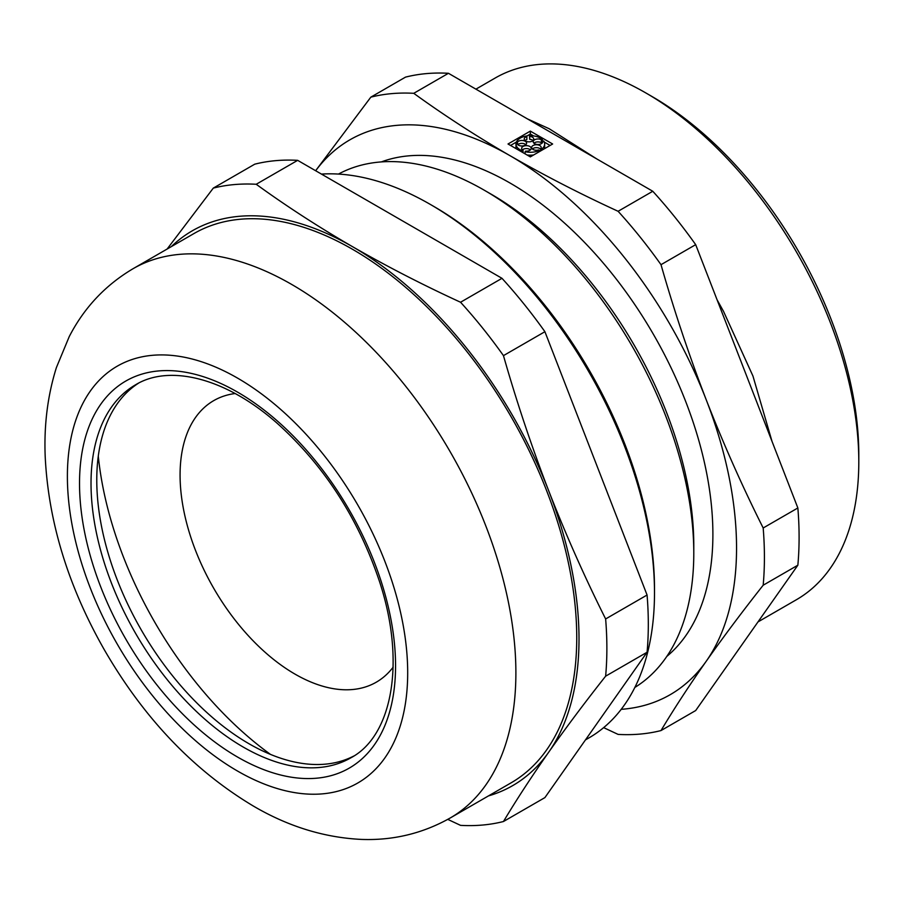 <?xml version="1.0" encoding="UTF-8"?>
<svg xmlns="http://www.w3.org/2000/svg" width="904" height="904" viewBox="0 0 904 904"><rect width="100%" height="100%" fill="white"/><g stroke="black" fill="none" stroke-linecap="round" stroke-linejoin="round"><path stroke-width="1.36" d="M603.646 727.63L618.099 734.398A351.419 202.892 -120 0 0 661.005 730.568L695.684 710.544L797.859 565.192A351.419 202.892 -120 0 0 797.859 507.969L695.684 244.656A351.419 202.892 -120 0 0 652.778 191.264L448.44 73.292A351.419 202.892 -120 0 0 405.523 77.122L370.843 97.146L315.632 170.72M621.206 709.335A320.332 184.947 -120 0 0 706.205 661.287A320.332 184.947 -120 0 0 706.205 399.737C689.244 355.803 674.181 310.784 661.005 264.68A351.419 202.892 -120 0 0 618.099 211.287C580.244 193.885 544.231 175.353 510.037 155.703A320.332 184.947 -120 0 0 315.666 170.743M661.005 730.568C674.181 708.566 689.244 685.469 706.205 661.287C723.302 637.026 742.297 611.669 763.179 585.216A351.419 202.892 -120 0 0 763.179 527.992C742.297 486.329 723.302 443.581 706.205 399.737A320.332 184.947 -120 0 0 510.037 155.703C476.103 136.029 444.011 115.237 413.761 93.315A351.419 202.892 -120 0 0 370.843 97.146M695.684 244.656L661.005 264.68M797.859 507.969L763.179 527.992M585.453 739.913L588.82 737.969A317.134 183.094 -120 0 0 654.496 592.787A317.134 183.094 -120 0 0 430.259 204.383A317.134 183.094 -120 0 0 321.451 174.088M654.496 592.787L654.496 588.888A312.355 180.337 -120 0 0 433.637 206.338L430.259 204.383M634.857 687.435A296.433 171.15 -120 0 0 693.786 553.203A296.433 171.15 -120 0 0 484.182 190.156A296.433 171.15 -120 0 0 338.469 174.077M693.786 553.203L693.786 545.394A286.873 165.624 -120 0 0 490.94 194.055L484.182 190.156M666.813 656.406A286.873 165.624 -120 0 0 653.479 334.446A286.873 165.624 -120 0 0 381.318 161.918M652.778 191.264L618.099 211.287M797.859 565.192L763.179 585.216M448.44 73.292L413.761 93.315M757.981 621.918L796.413 599.725A301.213 173.907 -120 0 0 858.8 461.842L858.8 454.655A292.421 168.822 -120 0 0 652.033 96.525L645.818 92.931A301.213 173.907 -120 0 0 495.2 78.015L475.911 89.157M450.203 817.996L511.054 782.864A317.134 183.094 -120 0 0 511.065 416.665A317.134 183.094 -120 0 0 193.931 233.571L133.069 268.703C105.384 285.11 84.095 307.755 69.224 336.627L56.421 367.51C47.652 395.421 43.912 425.129 45.2 456.633C48.409 521.789 68.105 586.142 104.276 649.693C143.838 718.149 193.546 770.287 253.391 806.074C288.184 826.482 324.174 837.59 361.363 839.409C393.127 840.596 422.744 833.465 450.203 817.996A317.134 183.094 -120 0 0 450.203 451.797A317.134 183.094 -120 0 0 133.069 268.703M488.465 795.904A320.332 184.947 -120 0 0 548.66 752.252A320.332 184.947 -120 0 0 548.66 490.691A320.332 184.947 -120 0 0 352.492 246.656A320.332 184.947 -120 0 0 171.331 246.611M605.635 676.169L647.072 652.247L544.909 797.599L503.46 821.521C516.636 799.52 531.699 776.434 548.66 752.252C565.757 727.98 584.752 702.623 605.635 676.169A351.419 202.892 -120 0 0 605.635 618.957C584.752 577.294 565.757 534.535 548.66 490.691C531.699 446.768 516.636 401.749 503.46 355.634A351.419 202.892 -120 0 0 460.554 302.241C422.699 284.839 386.686 266.307 352.492 246.656C318.558 226.983 286.466 206.191 256.216 184.269A351.419 202.892 -120 0 0 213.299 188.111L167.127 249.041M647.072 652.247A351.419 202.892 -120 0 0 647.072 595.024L605.635 618.957M447.762 819.374L460.554 825.363A351.419 202.892 -120 0 0 503.46 821.521M503.46 355.634L544.909 331.7A351.419 202.892 -120 0 0 501.991 278.319L460.554 302.241M501.991 278.319L297.653 160.347A351.419 202.892 -120 0 0 254.747 164.178L213.299 188.111M544.909 331.7L647.072 595.024M552.638 143.996L530.32 131.114L508.014 143.996L530.32 156.878L552.638 143.996M541.406 139.804L542.389 139.51A14.34 8.283 0 0 0 529.507 135.724L529.676 136.357A4.78 2.757 0 0 1 533.755 139.08A4.78 2.757 0 0 1 528.976 141.849A4.78 2.757 0 0 1 524.196 139.08A4.78 2.757 0 0 1 526.851 136.617L526.67 135.984A14.34 8.283 0 0 0 516.455 141.883L517.54 141.984A4.78 2.757 0 0 1 522.919 140.527A4.78 2.757 0 0 1 526.603 143.216A4.78 2.757 0 0 1 522.173 145.962A4.78 2.757 0 0 1 517.088 143.623L516.003 143.521A14.34 8.283 0 0 0 515.981 143.996A14.34 8.283 0 0 0 522.568 150.957L523.066 150.392A4.78 2.757 0 0 1 521.631 148.414A4.78 2.757 0 0 1 526.41 145.657A4.78 2.757 0 0 1 531.202 148.414A4.78 2.757 0 0 1 525.619 151.137L525.122 151.714A14.34 8.283 0 0 0 539.394 150.403L538.614 149.951A4.78 2.757 0 0 1 531.631 147.499A4.78 2.757 0 0 1 536.411 144.742A4.78 2.757 0 0 1 541.191 147.499A4.78 2.757 0 0 1 540.648 148.776L541.428 149.228A14.34 8.283 0 0 0 544.671 143.996A14.34 8.283 0 0 0 543.688 140.99L542.705 141.273A4.78 2.757 0 0 1 542.773 141.736A4.78 2.757 0 0 1 537.993 144.493A4.78 2.757 0 0 1 533.213 141.736A4.78 2.757 0 0 1 536.185 139.182A4.78 2.757 0 0 1 541.406 139.804L541.406 142.73L542.389 142.436L542.389 139.51M297.653 160.347L256.216 184.269M541.406 142.73A4.78 2.757 0 0 0 533.936 143.194M544.287 148.81A14.34 8.283 0 0 0 544.671 146.923L544.671 143.996M540.648 149.16A4.78 2.757 0 0 0 536.592 147.668A4.78 2.757 0 0 0 532.354 148.968M527.043 154.98A14.34 8.283 0 0 0 533.597 154.98M530.467 149.883A4.78 2.757 0 0 0 522.365 149.883M516.003 146.448A14.34 8.283 0 0 0 515.981 146.923A14.34 8.283 0 0 0 516.353 148.81M525.879 144.674A4.78 2.757 0 0 0 517.766 144.674M526.851 136.617L526.851 139.544A4.78 2.757 0 0 0 524.919 140.549M533.032 140.549A4.78 2.757 0 0 0 529.676 139.284L529.676 136.357M529.507 135.724L529.676 139.284M550.095 145.454L544.287 142.097M533.597 135.928L530.32 134.041L526.716 136.12M516.455 142.041L510.545 145.454M542.705 142.188L542.705 141.273M541.428 150.459L541.428 149.228M540.648 150.911L540.648 148.776M539.394 151.635L539.394 150.403M525.122 153.872L525.122 151.714M523.066 152.686L523.066 150.392M522.568 152.392L522.568 150.957M517.54 144.448L517.54 141.984M516.455 143.555L516.455 141.883M530.32 134.041L530.32 131.114M858.8 461.842A301.213 173.907 -120 0 0 645.818 92.931M138.481 383.206A215.344 124.334 -120 0 0 96.773 480.035A215.344 124.334 -120 0 0 249.041 743.766A215.344 124.334 -120 0 0 353.746 756.06M98.287 456.124A280.364 161.872 -120 0 0 270.511 754.411M235.13 393.534A162.562 93.858 -120 0 0 213.739 400.619A162.562 93.858 -120 0 0 188.823 530.874A162.562 93.858 -120 0 0 295.02 674.124A162.562 93.858 -120 0 0 376.301 682.181A162.562 93.858 -120 0 0 393.127 667.197M237.549 757.043A223.469 129.023 -120 0 0 374.392 562.356A223.469 129.023 -120 0 0 100.694 404.337A223.469 129.023 -120 0 0 237.549 757.043M237.549 771.055A240.633 138.933 -120 0 0 384.901 561.418A240.633 138.933 -120 0 0 90.185 391.262A240.633 138.933 -120 0 0 237.549 771.055M243.289 747.088A215.344 124.334 -120 0 0 350.967 757.755C392.404 735.89 406.359 661.265 378.934 579.814C357.735 517.585 324.005 465.56 277.72 423.761C226.158 377.895 169.556 364.029 135.623 384.765A215.344 124.334 -120 0 0 102.615 557.327A215.344 124.334 -120 0 0 243.289 747.088M527.45 118.91L549.169 128.73L596.629 158.844M717.075 299.778L723.505 311.338L752.953 376.041L772.039 441.446M515.981 143.996L515.981 146.923"/></g></svg>
